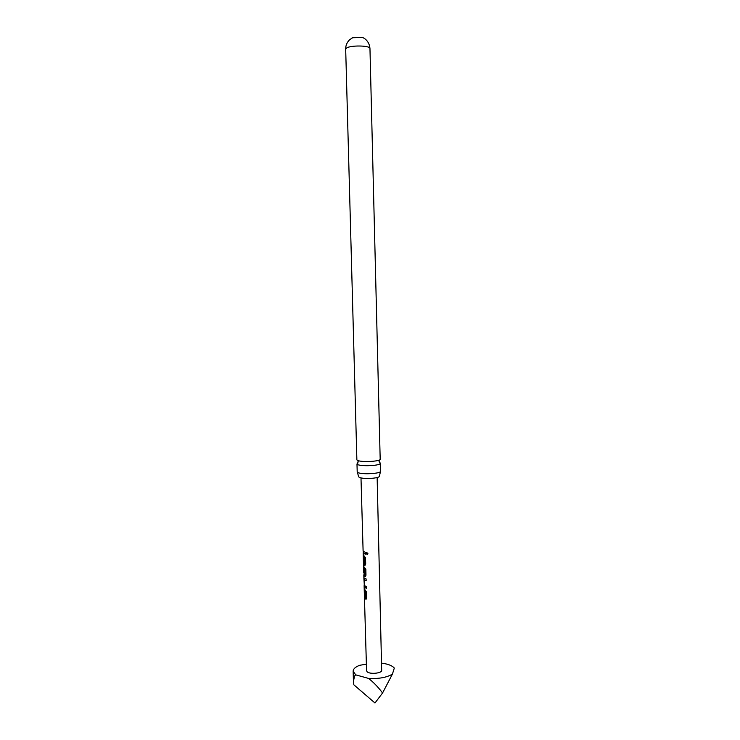 <?xml version="1.0" encoding="UTF-8"?>
<svg xmlns="http://www.w3.org/2000/svg" width="740" height="740" viewBox="0 0 740 740"><rect width="100%" height="100%" fill="white"/><g stroke="black" fill="none" stroke-linecap="round" stroke-linejoin="round"><path stroke-width="1.11" d="M367.937 553.649L367.243 554.621L366.069 553.409L366.689 552.466L367.937 553.649M367.438 554.538L366.171 553.372L366.633 552.475M379.611 462.713L380.406 463.407C380.194 464.276 377.761 464.961 373.099 465.451C366.152 465.969 361.046 465.719 357.781 464.711L356.985 464.017L357.753 463.286M380.425 471.732L379.407 476.283C379.241 477.115 377.086 477.763 372.932 478.225C364.783 478.752 360.029 478.28 358.66 476.819L357.411 472.342M351.574 38.295L352.656 37.731L362.387 37.472L363.507 37.981M377.141 477.541L381.674 670.329C382.154 673.335 369.713 674.538 367.105 671.735L366.568 670.727L364.413 596.292L365.505 597.328L365.338 591.695L364.246 590.455L364.2 588.716L366.457 591.87L366.651 597.976L365.902 599.224L364.469 598.022M364.69 587.56L364.034 577.848L366.087 578.902L366.161 580.65L364.117 579.744L364.311 585.525L366.328 586.533L366.365 588.272L364.69 587.56M363.738 572.732L364.848 574.481L364.617 568.69L363.803 568.144L363.738 572.732L363.71 566.526L365.856 569.18L365.967 575.285L364.968 576.562L363.969 574.989M363.682 566.526L363.719 567.719M364.034 564.888L363.433 562.372L364.524 563.307L364.367 557.646L363.266 556.517L363.22 554.741L365.514 557.775L365.69 563.917L364.764 565.203L364.034 564.888M363.71 553.511L363.109 551.023L365.357 552.391L365.403 554.149L363.71 553.511M382.571 692.982L392.413 674.121C386.733 677.535 378.741 678.959 368.455 678.386C373.21 681.947 377.918 686.812 382.571 692.982L374.976 703L353.822 684.787L353.424 681.299L354.599 675.99L355.7 674.852L353.147 671.226C353.211 668.96 355.357 666.981 359.603 665.316L366.383 664.15M369.963 48.562C370.564 45.427 350.399 45.048 346.45 48.128L345.682 49.201L356.874 459.882L357.67 460.558C360.935 461.538 366.041 461.779 372.988 461.261C377.039 460.863 379.435 460.289 380.194 459.549L369.963 48.562C369.371 40.987 363.988 37.823 362.387 37.472M356.985 464.017L357.207 471.963L357.993 472.684C361.259 473.748 366.365 474.007 373.302 473.471C377.714 472.999 380.147 472.333 380.591 471.473L380.406 463.407M381.507 663.123C387.945 663.956 392.219 665.602 394.318 668.072L392.413 674.121M355.7 674.852L368.455 678.386M365.403 554.084L363.155 552.762L363.22 554.778M363.331 552.762L363.294 551.457L363.331 552.762M364.617 563.371L364.506 557.618L363.266 556.489M365.116 565.166L363.488 564.12M363.654 564.12L363.618 562.826L363.654 564.12M365.43 576.515L364.968 576.562M365.199 576.534L363.988 575.452L363.941 573.972M363.904 572.779L363.59 567.728M363.756 567.719L363.747 566.581M364.94 574.536L364.829 568.801L363.803 568.144M366.365 588.198L364.469 587.172L363.923 579.013M364.089 579.013L364.071 577.903M366.152 580.576L364.136 579.66M365.588 597.384L365.486 591.667L364.246 590.39M366.134 599.178L364.469 597.985M357.115 463.721L358.234 461.908L357.67 460.558M380.268 463.111L379.065 461.362L379.546 459.984M364.413 596.292L364.246 590.455M364.2 588.716L364.108 585.627M363.904 578.551L363.812 575.452M363.581 567.488L363.488 564.139M363.433 562.4L363.266 556.517M363.109 551.05L360.99 477.966M345.682 49.201C345.599 45.602 346.903 42.458 349.595 39.766L352.656 37.731M353.147 671.226L353.424 681.299M363.904 572.723L363.756 567.488M364.274 585.608L364.071 578.551"/></g></svg>
